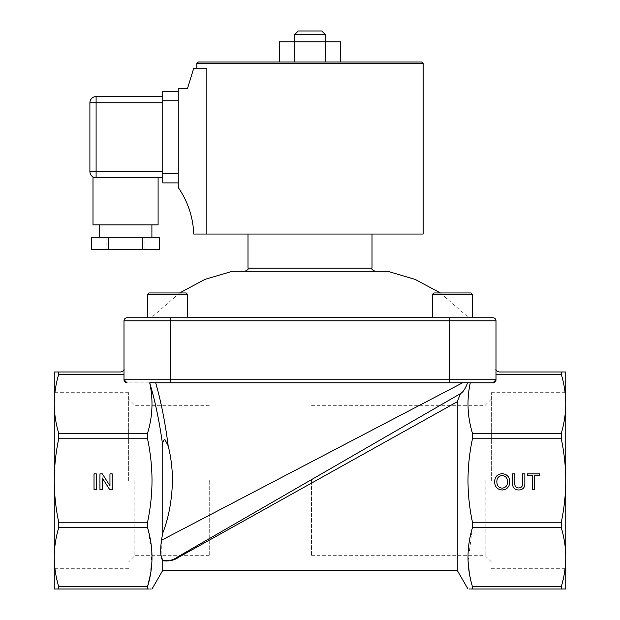 <?xml version="1.0" encoding="UTF-8"?>
<svg xmlns="http://www.w3.org/2000/svg" width="620" height="620" viewBox="0 0 620 620"><rect width="100%" height="100%" fill="white"/><g stroke="black" fill="none" stroke-linecap="round" stroke-linejoin="round"><path stroke-width="0.46" stroke-dasharray="3.1 2.33" d="M340.426 62L279.574 62M147.366 294.5L187.666 294.5L167.516 294.5L187.666 294.5L186.116 292.95L148.916 292.95M387.361 271.25L232.639 271.25M471.084 292.95L433.884 292.95L452.484 292.95L433.884 292.95L432.334 294.5L472.634 294.5L452.484 294.5L472.634 294.5L472.634 317.75L452.484 317.75L472.634 317.75M310 317.75L151.187 317.75L310 317.75M496 368.9C495.504 370.055 496.543 371.086 499.1 372L565.75 372L565.75 403.783C565.704 413.664 564.208 423.499 561.278 433.287L472.463 433.287C467.379 416.617 466.651 399.799 470.278 382.85L492.9 382.85L496 379.75L496 368.9L496 379.75L170.5 379.75L170.5 317.75L127.1 317.75A3.1 3.1 0 0 0 124 320.85L496 320.85A3.1 3.1 0 0 0 492.9 317.75L167.516 317.75M491.35 480.5L491.35 392.685L491.35 480.5M485.15 480.5L485.15 555.675L485.15 480.5M128.65 480.5L128.65 392.685L128.65 480.5M134.85 480.5L134.85 555.675L134.85 480.5M311.55 480.5L311.55 555.675L311.55 480.5M209.25 480.5L209.25 555.675L209.25 480.5M496 374.271L561.278 374.271C564.208 384.051 565.704 393.886 565.75 403.783L565.75 589L472.463 589L472.463 586.729L469.371 573.415M124 368.9L124 374.271L124 368.9C124.496 370.047 123.465 371.086 120.9 372L54.25 372L54.25 589L147.537 589L147.537 586.729L58.722 586.729C55.792 576.949 54.297 567.114 54.25 557.217C54.297 547.336 55.792 537.501 58.722 527.713L147.537 527.713L151.792 550.847L150.497 574.19M106.175 249.705L144.925 249.705L106.175 249.705L106.175 237.305L144.925 237.305L106.175 237.305M144.925 249.705L144.925 237.305M151.9 237.305L99.2 237.305L151.9 237.305M151.9 224.905L99.2 224.905L151.9 224.905M294.5 34.72L325.5 34.72M310 41.85L325.5 41.85L310 41.85M298.22 31L321.78 31M206.847 234.05L206.847 68.2L193.75 68.2L187.55 88.35L178.25 88.35L178.25 187.55A86.8 86.8 0 0 1 193.75 234.05L423.15 234.05M244.9 271.25L375.1 271.25M462.52 382.85L161.433 540.284L162.75 533.13L162.75 445.889C159.658 422.677 155.326 401.659 149.738 382.85L467.581 382.85L149.738 382.85C153.357 399.621 152.629 416.431 147.537 433.287L147.537 438.766C150.466 452.592 151.962 466.504 152.008 480.5C151.962 494.473 150.474 508.385 147.537 522.234L147.537 527.713M162.642 560.279L162.75 560.775C169.12 561.457 174.391 560.302 178.56 557.318L457.25 401.775L457.25 570.4M162.75 560.775L162.75 570.4M472.463 522.234C469.526 508.385 468.038 494.473 467.992 480.5C468.038 466.504 469.534 452.592 472.463 438.766L561.278 438.766C564.208 452.585 565.696 466.496 565.75 480.5C565.704 494.466 564.208 508.385 561.278 522.234L472.463 522.234L472.463 527.713L561.278 527.713C564.208 537.494 565.704 547.328 565.75 557.217C565.704 567.106 564.208 576.941 561.278 586.729L472.463 586.729M468.077 561.325L472.463 527.713M467.992 589L469.449 589M470.293 589L470.766 589M161.433 540.284L161.138 555.675M149.234 589L150.552 589M151.202 589L152.008 589M534.642 489.8L532.394 489.8L532.394 475.711L527.294 475.711L527.294 473.874L539.749 473.874L539.749 475.711L534.642 475.711L534.642 489.8M522.598 482.933L522.598 473.874L524.846 473.874L524.846 483.034C525.055 487.421 523.024 489.746 518.762 490.002C514.429 489.8 512.376 487.475 512.593 483.034L512.593 473.874L514.84 473.874L514.84 482.933C514.515 485.94 515.763 487.622 518.583 487.963C521.567 487.769 522.9 486.088 522.598 482.933M502.185 490.002C497.418 489.544 494.907 486.894 494.628 482.05C494.714 476.966 497.232 474.168 502.192 473.672C507.059 474.168 509.57 476.896 509.741 481.864C509.562 486.816 507.044 489.529 502.185 490.002M147.537 522.234L58.722 522.234C55.792 508.385 54.297 494.466 54.25 480.5L54.25 392.685L54.25 480.5C54.304 466.496 55.792 452.585 58.722 438.766L147.537 438.766M178.25 91.45L178.25 100.75L178.25 91.45L162.75 91.45L162.75 182.9L178.25 182.9L178.25 173.6L178.25 182.9M162.75 171.585L162.75 102.765L162.75 171.585L96.1 171.585L96.1 102.765L162.75 102.765L162.75 96.565L162.75 102.765M178.25 100.75L178.25 173.6L178.25 100.75L162.75 100.75M206.847 68.2L196.85 68.2L206.847 68.2M457.25 401.775L460.443 393.638L177.01 557.279L460.443 393.638M460.861 393.398L463.008 391.514M463.388 391.042L464.318 389.724M466.17 386.306L467.581 382.85L449.5 382.85L449.5 317.75M472.463 433.287L472.463 438.766M162.75 445.889C162.293 443.068 162.983 440.897 164.827 439.371L168.167 445.819C165.261 422.762 161.107 401.768 155.705 382.85M162.75 533.13C172.159 509.33 176.057 473.99 168.167 445.819M58.722 586.729L58.722 589M58.722 522.234L58.722 527.713M147.537 433.287L58.722 433.287C55.792 423.507 54.297 413.672 54.25 403.783C54.297 393.894 55.792 384.059 58.722 374.271L124 374.271L124 379.75L124 374.271M58.722 433.287L58.722 438.766M58.722 372L58.722 374.271M561.278 586.729L561.278 589M561.278 522.234L561.278 527.713M561.278 433.287L561.278 438.766M561.278 372L561.278 374.271M492.9 382.85L470.278 382.85L492.9 382.85A3.1 3.1 0 0 0 496 379.75L496 320.85M124 320.85L124 379.75L127.1 382.85L449.5 382.85M149.722 382.85L127.1 382.85A3.1 3.1 0 0 1 124 379.75L170.5 379.75L170.5 382.85M102.199 489.8L99.952 489.8L99.952 473.874L102.323 473.874L109.957 485.762L109.957 473.874L112.205 473.874L112.205 489.8L109.825 489.8L102.199 477.919L102.199 489.8M96.278 489.8L94.031 489.8L94.031 473.874L96.278 473.874L96.278 489.8M452.484 317.75L432.334 317.75L452.484 317.75M310 234.05L248 234.05L310 234.05M340.426 41.85L325.213 41.85L325.213 62M325.213 41.85L294.787 41.85L294.787 62M294.787 41.85L279.574 41.85M93 176.956L96.1 177.785L158.1 177.785L96.1 177.785A6.2 6.2 0 0 1 89.9 171.585L89.9 102.765A6.2 6.2 0 0 1 96.1 96.565L96.1 102.765L89.9 102.765A6.2 6.2 0 0 1 96.1 96.565M93 224.905L158.1 224.905M91.543 249.705L159.557 249.705M91.543 237.305L159.557 237.305M108.547 249.705L108.547 237.305M142.554 249.705L142.554 237.305M502.208 475.509C498.496 476.005 496.721 478.198 496.876 482.073C496.907 485.693 498.674 487.731 502.177 488.165C505.757 487.692 507.532 485.584 507.493 481.849C507.524 478.121 505.765 476.013 502.208 475.509M177.01 557.279A3.1 1.969 60 0 1 178.56 557.318M196.85 63.55L423.15 63.55M232.361 271.273L387.639 271.273M432.334 317.215L187.666 317.215M248 268.15L372 268.15M162.75 173.6L178.25 173.6M96.1 177.785L96.1 171.585L89.9 171.585A6.2 6.2 0 0 0 96.1 177.785M452.484 294.5L432.334 294.5L452.484 294.5M127.1 382.85A3.1 3.1 0 0 1 124 379.75M179.637 292.95L151.187 317.75M187.666 294.5L187.666 317.75M311.55 555.675L485.15 555.675L491.35 561.875M209.25 555.675L134.85 555.675L128.65 561.875M491.35 568.315L565.75 568.315M128.65 568.315L54.25 568.315M440.363 292.95L468.813 317.75M128.65 392.685L54.25 392.685M491.35 392.685L565.75 392.685M209.25 405.325L134.85 405.325L128.65 399.125M311.55 405.325L485.15 405.325L491.35 399.125M432.334 294.5L432.334 317.75"/><path stroke-width="0.93" d="M294.787 62L294.787 41.85L279.574 41.85L279.574 62L198.4 62L421.6 62L340.426 62L340.426 41.85L325.213 41.85L325.213 62M232.361 271.273L387.639 271.273L232.361 271.273L204.879 279.395L179.637 292.95M167.516 292.95L186.116 292.95L187.666 294.5L147.366 294.5L147.366 317.75L147.366 294.5L148.916 292.95L167.516 292.95M432.334 294.5L433.884 292.95L471.084 292.95L472.634 294.5L432.334 294.5L432.334 317.75M167.516 317.75L492.9 317.75A3.1 3.1 0 0 1 496 320.85L496 379.75L492.9 382.85L149.722 382.85C155.318 401.628 159.658 422.639 162.75 445.889L162.75 533.13L161.433 540.284L462.52 382.85M470.766 589L472.463 589C466.535 589 466.535 589 472.463 589L565.75 589L565.75 480.5C565.696 466.496 564.208 452.585 561.278 438.766L472.463 438.766C469.534 452.592 468.038 466.504 467.992 480.5C468.038 494.473 469.526 508.385 472.463 522.234L561.278 522.234C564.208 508.385 565.704 494.466 565.75 480.5L565.75 372L499.1 372C496.535 371.086 495.504 370.047 496 368.9M150.497 574.19L147.537 586.729L147.537 589C153.466 589 153.466 589 147.537 589L54.25 589L54.25 372L120.9 372C123.458 371.086 124.496 370.055 124 368.9M151.9 237.305L151.9 224.905M99.2 237.305L99.2 224.905M96.1 177.785A6.2 6.2 0 0 1 89.9 171.585L89.9 102.765A6.2 6.2 0 0 1 96.1 96.565L96.1 177.785L93 176.956L93 224.905L158.1 224.905L158.1 177.785L162.75 177.785L96.1 177.785L158.1 177.785M294.5 34.72L298.22 31L321.78 31L325.5 34.72L294.5 34.72L294.5 41.85M310 271.25L244.9 271.25C247.752 269.94 248.79 268.902 248 268.15L372 268.15C371.21 268.902 372.248 269.94 375.1 271.25L310 271.25M155.705 382.85C161.115 401.783 165.269 422.77 168.167 445.819C170.95 456.808 172.383 468.371 172.476 480.5C171.957 500.216 168.718 517.762 162.75 533.13M162.75 560.775L162.75 570.4L457.25 570.4L457.25 401.775L178.56 557.318C174.391 560.302 169.12 561.457 162.75 560.775L162.642 560.279C160.557 557.752 160.154 551.087 161.433 540.284M472.463 438.766L472.463 433.287L561.278 433.287C564.208 423.507 565.704 413.672 565.75 403.783L565.75 403.783C565.704 393.894 564.208 384.059 561.278 374.271L496 374.271M460.861 393.398L177.01 557.279L460.861 393.398C463.202 391.964 465.434 388.446 467.581 382.85L470.278 382.85C466.643 399.621 467.371 416.431 472.463 433.287M460.443 393.638L457.25 401.775M469.371 573.415L468.077 561.325M469.449 589L470.293 589M472.463 589L472.463 586.729L561.278 586.729C564.208 576.949 565.704 567.114 565.75 557.217C565.704 547.336 564.208 537.501 561.278 527.713L472.463 527.713C466.535 547.282 466.535 566.959 472.463 586.729M472.463 527.713L472.463 522.234M161.138 555.675L162.642 560.279C168.532 561.193 173.321 560.193 177.01 557.279C173.321 560.193 168.532 561.193 162.642 560.279M147.537 527.713L58.722 527.713C55.792 537.494 54.297 547.328 54.25 557.217C54.297 567.106 55.792 576.941 58.722 586.729L147.537 586.729C153.466 567.161 153.466 547.483 147.537 527.713L147.537 522.234C150.474 508.385 151.962 494.473 152.008 480.5C151.962 466.504 150.466 452.592 147.537 438.766L147.537 433.287C152.621 416.617 153.349 399.799 149.722 382.85M147.537 589L149.234 589M150.552 589L151.202 589M196.85 68.2L196.85 63.55L423.15 63.55L423.15 234.05L193.75 234.05A86.8 86.8 0 0 0 178.25 187.55L178.25 88.35L187.55 88.35L193.75 68.2L206.847 68.2L206.847 234.05M124 374.271L58.722 374.271C55.792 384.051 54.297 393.886 54.25 403.783L54.25 403.775C54.297 413.664 55.792 423.499 58.722 433.287L147.537 433.287M178.25 182.9L162.75 182.9L162.75 91.45L178.25 91.45M463.008 391.514L463.388 391.042M464.318 389.724L464.791 388.957M464.799 388.949L466.17 386.306M168.167 445.819L164.819 439.371C162.983 440.905 162.293 443.083 162.75 445.889M147.537 438.766L58.722 438.766C55.792 452.585 54.304 466.496 54.25 480.5C54.297 494.466 55.792 508.385 58.722 522.234L147.537 522.234M58.722 438.766L58.722 433.287M58.722 527.713L58.722 522.234M58.722 589L58.722 586.729M58.722 374.271L58.722 372M561.278 438.766L561.278 433.287M561.278 527.713L561.278 522.234M561.278 589L561.278 586.729M561.278 374.271L561.278 372M127.1 382.85L124 379.75A3.1 3.1 0 0 0 127.1 382.85A3.1 3.1 0 0 1 124 379.75L496 379.75A3.1 3.1 0 0 1 492.9 382.85M492.9 317.75A3.1 3.1 0 0 1 496 320.85L170.5 320.85L170.5 317.75L127.1 317.75A3.1 3.1 0 0 0 124 320.85L124 379.75M294.787 41.85L325.213 41.85M96.1 96.565L162.75 96.565L96.1 96.565M108.547 249.705L91.543 249.705L91.543 237.305L159.557 237.305L159.557 249.705L108.547 249.705L108.547 237.305M142.554 249.705L142.554 237.305M96.278 489.8L94.031 489.8L94.031 473.874L96.278 473.874L96.278 489.8M102.199 489.8L99.952 489.8L99.952 473.874L102.323 473.874L109.957 485.762L109.957 473.874L112.205 473.874L112.205 489.8L109.825 489.8L102.199 477.919L102.199 489.8M502.185 490.002C497.418 489.544 494.907 486.894 494.628 482.05C494.714 476.966 497.232 474.168 502.192 473.672C507.059 474.168 509.57 476.896 509.741 481.864C509.562 486.816 507.044 489.529 502.185 490.002M496.876 482.073C496.907 485.693 498.674 487.731 502.177 488.165C505.757 487.692 507.532 485.584 507.493 481.849C507.524 478.121 505.765 476.013 502.208 475.509C498.496 476.005 496.721 478.198 496.876 482.073M522.598 482.933L522.598 473.874L524.846 473.874L524.846 483.034C525.055 487.421 523.024 489.746 518.762 490.002C514.429 489.8 512.376 487.475 512.593 483.034L512.593 473.874L514.84 473.874L514.84 482.933C514.515 485.94 515.763 487.622 518.583 487.963C521.567 487.769 522.9 486.088 522.598 482.933M534.642 489.8L532.394 489.8L532.394 475.711L527.294 475.711L527.294 473.874L539.749 473.874L539.749 475.711L534.642 475.711L534.642 489.8M178.56 557.318A3.1 1.969 60 0 0 177.01 557.279M187.666 317.215L432.334 317.215M127.1 317.75A3.1 3.1 0 0 0 124 320.85L170.5 320.85L170.5 382.85M449.5 317.75L449.5 382.85M162.75 173.6L178.25 173.6M162.75 100.75L178.25 100.75M89.9 171.585L162.75 171.585M89.9 102.765L162.75 102.765M423.15 63.55L421.6 62M472.634 317.75L472.634 294.5L471.084 292.95M187.666 294.5L187.666 317.75M325.5 34.72L325.5 41.85M372 234.05L372 268.15M387.639 271.273L415.121 279.395L440.363 292.95M457.25 570.4L467.992 589M162.75 570.4L152.008 589M248 234.05L248 268.15M147.366 294.5L148.916 292.95M196.85 63.55L198.4 62"/></g></svg>
